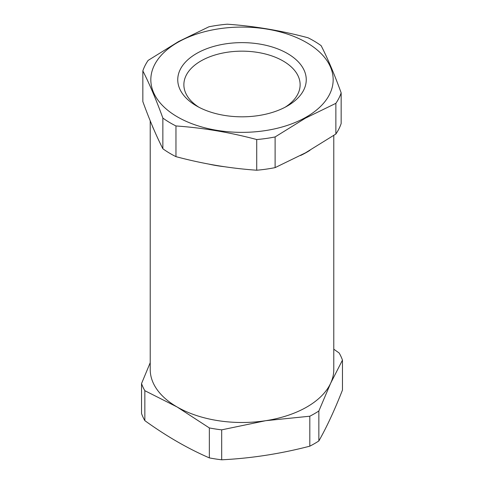 <?xml version="1.0" encoding="UTF-8"?>
<svg xmlns="http://www.w3.org/2000/svg" width="484" height="484" viewBox="0 0 484 484"><rect width="100%" height="100%" fill="white"/><g stroke="black" fill="none" stroke-linecap="round" stroke-linejoin="round"><path stroke-width="0.73" d="M309.814 446.169A102.493 59.175 0 0 0 314.473 443.64A102.493 59.175 0 0 0 318.853 440.948C326.724 427.094 334.595 410.136 342.46 390.08L342.46 360.126L330.657 383.219A91.785 52.992 180 0 1 306.904 406.971A91.785 52.992 180 0 1 265.758 420.687A91.785 52.992 180 0 1 177.096 406.971L144.849 390.697L144.849 420.65C166.436 436.211 187.937 448.626 209.348 457.888A102.493 59.175 0 0 0 221.696 459.8C251.069 458.354 280.442 453.81 309.814 446.169L309.814 416.216L265.758 420.687L221.696 429.846L221.696 459.8M144.849 390.697A102.493 59.175 180 0 1 141.54 383.564L141.54 413.517A102.493 59.175 0 0 0 144.849 420.65M333.785 135.435L333.785 369.504A91.785 52.992 180 0 1 330.657 383.219L318.853 410.995A102.493 59.175 180 0 1 314.473 413.687A102.493 59.175 180 0 1 309.814 416.216M208.761 164.094A91.785 52.992 0 0 0 224.231 166.69M300.564 155.503A91.785 52.992 0 0 0 309.99 150.3M318.853 410.995L318.853 440.948M333.785 349.206L339.151 352.993A102.493 59.175 180 0 1 342.46 360.126M141.54 383.564L150.215 362.697M221.696 429.846A102.493 59.175 180 0 1 209.348 427.935L209.348 457.888M209.348 427.935L177.096 406.971A91.785 52.992 180 0 1 150.215 369.504L150.215 120.812M152.121 125.441A91.785 52.992 0 0 0 153.712 129.186M286.443 106.516A64.251 37.093 180 0 1 196.571 105.954A64.251 37.093 180 0 1 197.557 52.938A64.251 37.093 180 0 1 287.919 53.778A64.251 37.093 180 0 1 287.429 105.954A64.251 37.093 180 0 1 286.443 106.516M285.161 107.206A58.128 33.559 0 0 0 300.128 84.724A58.128 33.559 0 0 0 264.821 53.857A58.128 33.559 0 0 0 201.792 60.482A58.128 33.559 0 0 0 183.872 84.724A58.128 33.559 0 0 0 198.839 107.206M178.935 41.709A91.173 52.641 180 0 1 307.842 43.318A91.173 52.641 180 0 1 305.065 117.739A91.173 52.641 180 0 1 176.158 116.136A91.173 52.641 180 0 1 178.935 41.709M335.866 103.34L305.489 118.126L275.112 136.936L275.112 167.621L305.489 152.835L335.866 134.026L335.866 103.34A100.962 58.292 0 0 0 341.159 92.843L341.159 123.535A100.962 58.292 180 0 1 335.866 134.026M142.84 70.888L142.84 101.579C149.514 119.959 156.187 135.683 162.86 148.751L162.86 118.066C156.187 99.686 149.514 83.962 142.84 70.888A100.962 58.292 0 0 1 148.134 60.397L178.511 41.588L208.888 26.801A100.962 58.292 0 0 1 227.274 24.2C254.197 26.069 281.119 30.595 308.042 37.776A100.962 58.292 0 0 1 321.14 45.671C327.813 58.739 334.486 74.463 341.159 92.843M175.958 156.647C202.881 163.828 229.803 168.353 256.726 170.223L256.726 139.537C229.803 132.356 202.881 127.83 175.958 125.955L175.958 156.647A100.962 58.292 180 0 1 162.86 148.751M275.112 167.621A100.962 58.292 180 0 1 256.726 170.223M162.86 118.066A100.962 58.292 0 0 0 175.958 125.955M256.726 139.537A100.962 58.292 0 0 0 275.112 136.936"/></g></svg>
